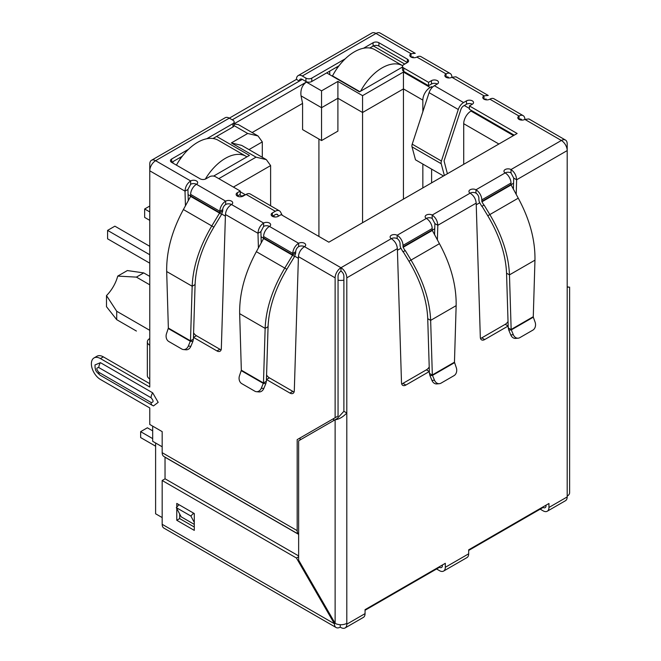 <?xml version="1.0" encoding="UTF-8"?>
<svg xmlns="http://www.w3.org/2000/svg" width="661" height="661" viewBox="0 0 661 661"><rect width="100%" height="100%" fill="white"/><g stroke="black" fill="none" stroke-linecap="round" stroke-linejoin="round"><path stroke-width="0.99" d="M441.209 163.721A4.644 2.685 -60 0 1 441.102 162.804A4.644 2.685 -60 0 1 441.408 161.02L412.216 144.172A4.644 2.685 120 0 0 411.91 145.949A4.644 2.685 120 0 0 412.018 146.866L441.209 163.721L444.366 175.496M412.216 144.172L429.088 92.647L458.28 109.503L441.408 161.02M443.514 175.991L415.488 159.813L412.018 146.866M458.28 109.503A8.254 4.767 -60 0 1 463.568 102.554L466.492 100.869A4.131 2.38 180 0 1 470.987 100.356A4.131 2.38 180 0 1 473.532 102.554A4.131 2.38 180 0 1 472.326 104.24A4.131 2.38 0 0 0 466.492 104.24L463.568 105.925A4.131 2.38 -60 0 0 460.924 109.404L444.052 160.92L447.39 173.752M437.301 84.021A4.131 2.38 0 0 0 431.459 84.021L428.543 85.707L428.543 82.336L431.459 80.65A4.131 2.38 180 0 1 435.954 80.13A4.131 2.38 180 0 1 438.507 82.336A4.131 2.38 180 0 1 437.301 84.021L434.376 85.707A8.254 4.767 120 0 0 429.088 92.647M428.543 85.707L403.731 71.38L403.731 68.009L428.543 82.336M363.509 48.253L373.077 42.725A4.131 2.38 180 0 1 378.918 42.725L407.374 59.16A4.131 2.38 180 0 1 408.589 60.845A4.131 2.38 180 0 1 407.374 62.531L403.731 64.638A4.131 2.38 0 0 0 402.516 66.323L402.516 69.694A4.131 2.38 0 0 0 403.731 71.38M402.516 66.323A4.131 2.38 0 0 0 403.731 68.009M407.374 59.16L407.374 62.531L378.918 46.096A4.131 2.38 0 0 0 373.077 46.096L369.772 48.005M339.019 65.761L311.777 81.493L311.777 78.122L345.282 58.779M305.936 81.493L302.292 79.386A4.131 2.38 60 0 0 300.226 79.18A4.131 2.38 60 0 0 299.367 81.072L296.45 79.386A8.254 4.767 60 0 1 298.161 75.602A8.254 4.767 60 0 1 302.292 76.015L305.936 78.122L305.936 81.493A4.131 2.38 0 0 0 311.777 81.493M305.936 78.122A4.131 2.38 0 0 0 311.777 78.122M206.753 138.752L232.961 123.624A4.131 2.38 0 0 0 234.168 121.938A4.131 2.38 0 0 0 232.961 120.252L229.309 118.145L296.45 79.386M450.182 73.495A8.254 4.767 -60 0 1 451.893 77.279A4.131 2.38 180 0 1 446.051 77.279A4.131 2.38 180 0 1 444.845 75.594A4.131 2.38 180 0 1 446.051 73.908A8.254 4.767 -60 0 1 450.182 73.495L420.991 56.648A8.254 4.767 120 0 0 416.86 57.053A4.131 2.38 180 0 1 411.026 57.053A4.131 2.38 180 0 1 409.82 55.367A4.131 2.38 180 0 1 411.026 53.681L375.993 33.455A8.254 4.767 -120 0 0 371.87 33.05L298.161 75.602M190.632 184.295L187.922 189.476L185.006 191.161C185.278 186.823 187.154 183.419 190.632 180.924A4.131 2.38 180 0 1 195.135 180.412A4.131 2.38 180 0 1 197.68 182.61A4.131 2.38 180 0 1 196.474 184.295A4.131 2.38 0 0 0 190.632 184.295L190.632 180.924L155.608 160.697A8.254 4.767 120 0 0 149.766 170.811L149.766 164.068A8.254 4.767 -120 0 1 151.476 160.293L225.186 117.741A8.254 4.767 -120 0 1 229.309 118.145L155.608 160.697A8.254 4.767 -120 0 0 151.476 160.293M232.961 123.624L232.961 126.995A4.131 2.38 0 0 0 234.168 125.309L234.168 121.938M232.961 126.995L213.016 138.513M182.262 156.269L171.662 162.383A4.131 2.38 180 0 1 170.447 160.697A4.131 2.38 180 0 1 171.662 159.012L188.525 149.279M514.217 135.166L469.409 109.296L469.409 105.925L517.133 133.481L328.856 242.19L281.123 214.635L278.207 216.321A4.131 2.38 180 0 1 272.365 216.321A4.131 2.38 180 0 1 271.159 214.635A4.131 2.38 180 0 1 272.365 212.949L275.29 211.264A8.254 4.767 -60 0 1 279.413 210.851L250.222 193.995A8.254 4.767 120 0 0 246.099 194.408L243.174 196.094A4.131 2.38 180 0 1 237.34 196.094L240.257 194.408L240.257 191.037L215.445 176.71A4.131 2.38 0 0 0 209.611 176.71L205.959 178.817A4.131 2.38 180 0 1 200.118 178.817L171.662 162.383L171.662 159.012M472.326 104.24L469.409 105.925M278.512 216.139L277.934 215.048A4.131 2.38 -60 0 0 277.356 214.428A4.131 2.38 -60 0 0 275.29 214.635L272.365 216.321L272.365 212.949M279.413 210.851A8.254 4.767 -60 0 1 280.578 212.098L282.255 215.288M237.34 192.723L237.34 196.094A4.131 2.38 180 0 1 236.134 194.408A4.131 2.38 180 0 1 237.34 192.723L240.257 191.037M225.665 204.522L225.665 201.151A4.131 2.38 180 0 1 230.16 200.63A4.131 2.38 180 0 1 232.713 202.836A4.131 2.38 180 0 1 231.499 204.522A4.131 2.38 0 0 0 225.665 204.522A4.131 2.38 120 0 0 222.74 209.578L219.824 211.264A8.254 4.767 -60 0 1 225.665 201.151L196.474 184.295A8.254 4.767 120 0 0 190.632 194.408L219.824 211.264L219.782 212.702L211.801 225.946L183.386 209.545L190.624 196.4L190.632 194.408M298.64 246.652L298.64 243.281L269.448 226.426A4.131 2.38 0 0 0 263.615 226.426L263.615 223.054A4.131 2.38 180 0 1 268.11 222.542A4.131 2.38 180 0 1 270.655 224.74A4.131 2.38 180 0 1 269.448 226.426A8.254 4.767 120 0 0 263.615 236.539L292.798 253.394A8.254 4.767 -60 0 1 298.64 243.281A4.131 2.38 180 0 1 303.143 242.769A4.131 2.38 180 0 1 305.688 244.967A4.131 2.38 180 0 1 304.481 246.652A4.131 2.38 0 0 0 298.64 246.652A4.131 2.38 120 0 0 295.723 251.709L292.798 253.394L292.542 255.245L284.775 268.085L256.361 251.676L263.607 238.538L263.615 236.539M429.361 371.499A6.189 3.578 -60 0 1 429.311 371.523L405.871 385.057A6.189 3.578 -60 0 1 402.78 385.363A6.189 3.578 -60 0 1 401.5 382.702L397.368 248.635C396.955 244.388 394.939 241.058 391.32 238.646A4.131 2.38 180 0 1 390.114 236.96A4.131 2.38 180 0 1 392.659 234.762A4.131 2.38 180 0 1 397.162 235.275A8.254 4.767 60 0 1 402.995 245.388L403.136 247.313L405.061 250.651L402.995 251.841L401.07 248.503A4.784 2.76 60 0 1 400.079 245.165L400.079 243.702A4.131 2.38 -120 0 0 397.162 238.646A4.131 2.38 0 0 0 391.32 238.646L340.969 267.722A8.254 4.767 120 0 0 335.127 277.835L335.127 417.719L338.052 416.033L338.052 276.149A4.131 2.38 -60 0 1 340.969 271.093A4.131 2.38 60 0 1 343.885 276.149L343.885 411.307L337.25 418.512L298.64 440.804L298.64 560.131L335.127 623.331A8.254 4.767 0 0 0 346.802 623.331L346.802 624.174A8.254 4.767 60 0 1 345.092 627.95A8.254 4.767 60 0 1 340.969 627.545L340.241 627.124A8.254 4.767 -60 0 1 336.11 627.529A8.254 4.767 -60 0 1 334.4 623.753L296.45 558.024L162.176 480.497L162.176 524.313A8.254 4.767 -60 0 0 163.887 528.098L336.11 627.529M429.41 373.283L429.964 375.613L432.492 375.39L429.41 373.283L427.733 318.685C426.94 300.16 420.677 281.024 408.961 261.269L403.193 251.725L405.259 250.536L411.026 260.079C423.296 280.793 429.84 300.887 430.65 320.37L456.148 305.655C456.47 285.535 450.901 264.879 439.433 243.678L432.327 230.458L432.187 228.532A8.254 4.767 -120 0 0 426.353 218.419A4.131 2.38 180 0 1 425.139 216.742A4.131 2.38 180 0 1 427.692 214.536A4.131 2.38 180 0 1 432.187 215.056C435.665 217.535 437.541 220.948 437.813 225.285L437.384 239.943M508.177 325.997A6.189 3.578 -60 0 1 508.127 326.022L484.687 339.556A6.189 3.578 -60 0 1 481.596 339.861A6.189 3.578 -60 0 1 480.316 337.201L476.184 203.134C475.771 198.887 473.755 195.557 470.136 193.144A4.131 2.38 180 0 1 468.93 191.459A4.131 2.38 180 0 1 471.475 189.253A4.131 2.38 180 0 1 475.978 189.773A8.254 4.767 60 0 1 481.811 199.886L511.003 183.031A8.254 4.767 -120 0 0 505.169 172.918A4.131 2.38 180 0 1 503.955 171.232A4.131 2.38 180 0 1 506.508 169.034A4.131 2.38 180 0 1 511.003 169.547L511.003 172.918L513.713 178.098L516.629 179.784L516.2 194.433M345.092 627.95L363.343 617.415A8.254 4.767 -120 0 0 365.054 613.639L365.054 609.665L445.324 563.312L445.324 567.287A8.254 4.767 60 0 1 443.614 571.071L466.972 557.587A8.254 4.767 -120 0 0 468.674 553.811L468.674 549.836L548.952 503.484L548.952 507.458L567.196 496.932L567.196 287.105C570.393 287.105 570.393 287.105 567.196 287.105C570.393 287.105 570.393 287.105 567.196 287.105L567.196 150.592L516.629 179.784C516.357 175.446 514.481 172.034 511.003 169.547L561.363 140.479L524.867 119.41A4.131 2.38 180 0 1 519.034 119.41A4.131 2.38 180 0 1 517.819 117.724A4.131 2.38 180 0 1 519.034 116.039A8.254 4.767 -60 0 1 523.157 115.634A8.254 4.767 -60 0 1 524.867 119.41L528.891 118.939L565.486 140.066A8.254 4.767 -60 0 1 567.196 143.85L567.196 150.592A8.254 4.767 -120 0 0 561.363 140.479A8.254 4.767 -60 0 1 565.486 140.066M523.157 115.634L493.965 98.778A8.254 4.767 120 0 0 489.842 99.183A4.131 2.38 180 0 1 484.001 99.183A4.131 2.38 180 0 1 482.794 97.498A4.131 2.38 180 0 1 484.001 95.812L484.001 99.183L486.174 99.043M416.86 57.053L446.051 73.908L446.051 77.279A4.131 2.38 -60 0 1 448.117 77.073A4.131 2.38 -60 0 1 448.819 77.973M489.842 99.183L519.034 116.039L519.034 119.41A4.131 2.38 -60 0 1 521.099 119.203A4.131 2.38 -60 0 1 521.802 120.104M511.003 184.493L511.143 184.956L481.952 201.803L481.811 201.349L511.003 184.493L511.003 183.031M511.003 172.918A4.131 2.38 0 0 0 505.169 172.918L475.978 189.773L475.978 193.144A4.131 2.38 60 0 1 478.895 198.201L478.895 199.663A4.784 2.76 60 0 0 479.886 203.001L481.811 206.339L484.075 205.034L489.842 214.577C502.112 235.283 508.656 255.386 509.466 274.869L511.151 329.467L533.278 316.693L534.964 260.153C535.286 240.034 529.717 219.369 518.249 198.168L511.143 184.956M481.811 201.349L481.811 199.886M481.952 201.803L483.877 205.141M484.075 205.034L482.009 206.224L487.777 215.767C499.485 235.49 505.739 254.625 506.549 273.183L509.466 274.869L534.964 260.153M533.278 316.693L533.311 317.181L511.308 329.889L508.226 327.782L506.549 273.183M513.316 334.714L510.788 334.937L508.78 330.112L511.308 329.889L513.316 334.714A6.189 4.883 84.9 0 0 518.183 338.184A6.189 4.883 84.9 0 0 519.819 337.655L532.84 330.145A6.189 4.883 84.9 0 0 535.096 322.138L533.311 317.181M508.78 330.112L508.226 327.782M510.788 334.937A6.189 4.883 84.9 0 0 515.654 338.407L518.183 338.184M475.978 193.144A4.131 2.38 0 0 0 470.136 193.144L432.187 215.056L432.187 218.427L434.897 223.6L437.813 225.285L476.184 203.134M434.566 234.829L434.897 223.6M401.681 383.892A6.189 3.578 120 0 0 402.954 383.372L426.395 369.838A6.189 3.578 120 0 0 429.22 367.012M480.497 338.382A6.189 3.578 120 0 0 481.77 337.87L505.211 324.336A6.189 3.578 120 0 0 508.036 321.51M513.382 189.319L513.713 178.098M456.148 305.655L454.462 362.195L432.335 374.969L430.65 320.37L427.733 318.685M454.462 362.195L456.28 367.648A6.189 4.883 -95.1 0 1 454.024 375.646L441.003 383.165A6.189 4.883 -95.1 0 1 439.367 383.686A6.189 4.883 -95.1 0 1 434.5 380.215L432.492 375.39L454.495 362.682M434.5 380.215L431.972 380.447L429.964 375.613M431.972 380.447A6.189 4.883 84.9 0 0 436.838 383.917L439.367 383.686M295.723 251.709L295.674 253.146L292.757 254.832L263.656 238.026M295.674 253.146L294.599 256.435L263.607 238.538M256.361 251.676C244.909 272.861 239.34 293.517 239.654 313.661L265.144 328.377L263.466 382.975L266.383 381.29L268.069 326.691C268.862 308.166 275.116 289.022 286.841 269.275L294.599 256.435M268.069 326.691L265.144 328.377C265.953 308.918 272.497 288.816 284.775 268.085L286.841 269.275M241.339 370.201L263.466 382.975L261.293 388.222A6.189 4.883 95.1 0 1 256.435 391.692A6.189 4.883 95.1 0 1 254.799 391.172L241.777 383.653A6.189 4.883 95.1 0 1 239.522 375.655L241.339 370.201L239.654 313.661M266.383 381.29L265.838 383.62L263.309 383.397L241.306 370.689M256.435 391.692L258.963 391.923A6.189 4.883 -84.9 0 0 263.822 388.453L265.838 383.62M222.74 209.578L222.699 211.016L219.782 212.702L190.682 195.896M222.699 211.016L221.625 214.296L190.624 196.4M183.386 209.545C171.926 230.73 166.357 251.387 166.679 271.522L192.169 286.246L190.492 340.845L193.409 339.159L195.086 284.56C195.887 266.036 202.142 246.892 213.858 227.144L221.625 214.296M195.086 284.56L192.169 286.246C192.979 266.78 199.523 246.685 211.801 225.946L213.858 227.144M168.357 328.063L190.492 340.845L188.319 346.091A6.189 4.883 95.1 0 1 183.461 349.562A6.189 4.883 95.1 0 1 181.816 349.033L168.795 341.514A6.189 4.883 95.1 0 1 166.547 333.516L168.357 328.063L166.679 271.522M193.409 339.159L192.863 341.489L190.335 341.266L168.332 328.558M183.461 349.562L185.989 349.785A6.189 4.883 -84.9 0 0 190.847 346.314L192.863 341.489M397.368 248.635L346.802 277.835A8.254 4.767 -120 0 0 340.969 267.722L340.969 271.093M432.187 218.427A4.131 2.38 0 0 0 426.353 218.427L397.162 235.275L397.162 238.646M302.292 76.015L375.993 33.455A8.254 4.767 -60 0 1 380.125 33.05L415.257 53.334L411.026 53.681L411.026 57.053L413.191 56.912M546.036 505.169L546.036 505.772A4.131 2.38 60 0 1 545.176 507.665A4.131 2.38 60 0 1 543.111 507.458L468.674 550.439M442.407 564.998L442.407 565.601A4.131 2.38 60 0 1 441.548 567.493A4.131 2.38 60 0 1 439.491 567.287L365.054 610.268M343.885 411.307L346.802 412.993C342.91 417.091 339.019 419.338 335.127 419.735L335.127 623.331L334.4 623.753L162.176 524.313M567.196 496.089A8.254 4.767 0 0 0 569.617 492.718L569.617 287.105M455.916 76.808L451.893 77.279L484.001 95.812L488.239 95.465L455.916 76.808M263.615 226.426L260.905 231.606L257.98 233.292C258.261 228.962 260.137 225.55 263.615 223.054L231.499 204.522C227.888 206.926 225.872 210.256 225.451 214.511L221.328 348.578A6.189 3.578 60 0 1 220.047 351.239A6.189 3.578 60 0 1 216.948 350.933L193.508 337.399A6.189 3.578 60 0 1 193.466 337.374M346.802 277.835L346.802 623.331M340.969 267.722L304.481 246.652C300.862 249.057 298.846 252.386 298.433 256.642L294.302 390.709A6.189 3.578 60 0 1 293.021 393.369A6.189 3.578 60 0 1 289.923 393.064L266.49 379.53A6.189 3.578 60 0 1 266.441 379.505M261.235 242.835L260.905 231.606M258.418 247.949L257.98 233.292L225.451 214.511M266.581 375.018A6.189 3.578 -120 0 0 269.407 377.844L292.848 391.378A6.189 3.578 -120 0 0 294.12 391.899M193.599 332.888A6.189 3.578 -120 0 0 196.424 335.714L219.865 349.248A6.189 3.578 -120 0 0 221.138 349.76M188.261 200.696L187.922 189.476M185.444 205.811L185.006 191.161L149.766 170.811L149.766 345.249A8.254 4.767 180 0 1 147.345 341.877A8.254 4.767 180 0 1 149.766 338.506M147.345 341.877L147.345 375.58A8.254 4.767 0 0 0 149.766 378.951L149.766 387.04L100.431 358.559A12.799 7.387 -120 0 0 94.036 357.932A12.799 7.387 -120 0 0 91.383 363.79A12.799 7.387 -120 0 0 100.431 379.464L149.766 407.944L149.766 424.461L162.176 431.625L162.176 452.686L297.177 530.634L297.177 439.623L300.102 437.937L300.102 439.962M149.766 383.669L103.356 356.874A12.799 7.387 -120 0 0 96.952 356.246L94.036 357.932M194.284 524.388L181.147 516.803L176.313 507.631L178.957 504.682L193.549 513.11L190.905 516.059L194.284 522.463M194.284 514.489L193.549 513.11M176.313 507.631L190.905 516.059M297.177 439.623L335.127 417.719M98.828 372.3A6.395 3.693 120 0 0 100.15 375.225C94.25 370.21 96.06 369.846 95.085 367.937L94.994 364.946L100.431 362.658L152.683 392.824L158.186 402.351L153.484 405.92L152.402 405.391A6.395 3.693 -60 0 1 151.08 402.466L98.828 372.3C96.184 369.202 96.184 367.623 98.828 367.574L151.08 397.748C153.724 400.847 153.724 402.417 151.08 402.466M162.176 452.686A8.254 4.767 -60 0 0 163.887 456.47L298.64 534.27A8.254 4.767 -60 0 1 297.177 530.634M165.043 478.837L165.027 457.238L298.64 534.377M548.952 507.458A8.254 4.767 60 0 1 547.242 511.242A8.254 4.767 60 0 1 543.111 510.829L540.194 509.144M567.196 496.932A8.254 4.767 60 0 1 565.486 500.708L547.242 511.242M443.614 571.071A8.254 4.767 60 0 1 439.491 570.658L436.566 568.972M340.241 624.703L340.241 627.124M176.768 507.127L176.768 503.418L194.284 513.531L194.284 530.378L176.768 520.273L176.768 508.499M300.061 564.279L300.061 562.585M298.64 555.918L165.093 478.812L162.176 480.497M179.685 514.035L179.685 518.588L194.284 527.015M298.64 556.76L296.45 558.024M179.685 518.588L176.768 520.273M149.766 276.397L143.71 272.902L127.35 270.556L117.741 276.1L136.414 277.116L149.766 284.825M149.766 330.335L116.708 311.248L106.487 295.591A26.837 15.492 120 0 0 117.741 276.1M155.608 442.994L155.608 513.779L162.176 517.571M162.176 446.786L152.683 441.308L152.683 426.147M172.975 163.143L172.975 161.631M232.234 119.831L302.292 79.386M329.732 74.668L329.732 71.124M275.026 217.006L273.1 215.899M432.501 87.145L431.608 86.632L431.608 88.111M431.608 169.117L431.608 182.866M469.409 108.454L464.303 105.504M373.382 45.94L404.747 64.051M402.516 67.017L359.501 91.854L326.666 72.892M216.61 136.43L249.453 155.393L213.594 176.099M234.168 123.772L306.374 82.08C302.102 85.228 300.317 89.822 301.036 95.853L321.552 107.702L337.903 98.258L362.567 112.502L362.567 222.724M422.85 111.701L422.85 100.117A10.32 5.957 -60 0 1 430.146 87.475L431.608 86.632M471.739 110.643L471.012 111.065A10.32 5.957 120 0 0 463.716 123.706L463.716 164.325M240.844 196.763L241.86 196.177A10.32 5.957 -60 0 1 244.727 195.202M336.3 67.331L337.383 67.959M179.544 157.839L180.627 158.466M422.85 187.922L422.85 164.06M218.799 178.652L256.022 157.161L231.358 142.925L247.701 133.481L258.021 135.951L262.301 141.908L262.301 157.293M258.021 135.951L238.257 124.541L234.168 124.028M231.358 142.925L241.678 145.387L266.342 159.631L270.613 165.589L270.613 205.769M256.022 157.161L266.342 159.631M306.374 82.08L321.552 90.846L337.903 81.41L362.567 95.647L403.433 72.049L403.433 88.904L422.85 100.117M362.567 95.647L362.567 112.502L403.433 88.904L403.433 199.126M337.903 81.41L337.903 131.126L321.552 140.562L321.552 90.846M252.122 132.547L302.581 103.413L301.036 95.853M318.924 236.456L318.924 139.041M321.552 140.562L302.581 129.606L302.581 103.413M106.487 295.591L106.487 306.679L116.708 319.668L136.414 331.045M143.71 272.902L136.414 277.116M116.708 319.668L116.708 311.248M152.683 430.865L147.362 427.791L140.644 431.666L152.683 438.615M140.644 431.666L140.644 437.565L155.608 446.2M360.592 91.226A41.279 23.837 -60 0 1 382.124 67.843A41.279 23.837 -60 0 1 402.648 65.728L375.035 49.782A41.279 23.837 120 0 0 354.395 51.831A41.279 23.837 120 0 0 332.5 75.883L332.5 76.263M359.84 91.664L332.5 75.883M205.323 179.114A41.279 23.837 -60 0 1 225.368 158.343A41.279 23.837 -60 0 1 246.016 156.293A41.279 23.837 -60 0 1 246.908 156.864M246.016 156.293L218.279 140.289A41.279 23.837 120 0 0 197.639 142.33A41.279 23.837 120 0 0 176.421 165.134M149.766 211.933L144.66 208.983L144.66 217.411L149.766 220.361M149.766 254.741L107.586 230.392L114.882 226.178L149.766 246.313M107.586 230.392L107.586 238.819L149.766 263.169M144.66 208.983L149.766 206.034M434.376 85.707L463.568 102.554M431.459 84.021L431.459 80.65M378.918 46.096L378.918 42.725M373.077 46.096L373.077 42.725M466.492 100.869L466.492 104.24M277.934 215.048L276.521 214.238M275.29 211.264L246.099 194.408M518.249 198.168L487.777 215.767M426.395 369.838L429.311 371.523M402.954 383.372L405.871 385.057M481.77 337.87L484.687 339.556M505.211 324.336L508.127 326.022M402.995 245.388L432.187 228.532M432.187 229.995L402.995 246.85M432.327 230.458L403.136 247.313M408.961 261.269L439.433 243.678M261.293 388.222L263.822 388.453M188.319 346.091L190.847 346.314M298.433 256.642L335.127 277.835M266.49 379.53L269.407 377.844M219.865 349.248L216.948 350.933M196.424 335.714L193.508 337.399M149.766 345.249L149.766 378.951M100.431 358.559L103.356 356.874M292.848 391.378L289.923 393.064M152.683 392.824A6.395 3.693 120 0 0 151.08 397.748M100.431 362.658A6.395 3.693 120 0 0 98.828 367.574M152.683 405.532A6.395 3.693 -60 0 1 152.402 405.391L100.15 375.225M346.802 624.174L365.054 613.639M445.324 567.287L468.674 553.811M513.556 183.246L511.036 184.7M479.754 202.762L476.234 204.786M434.748 228.747L432.22 230.202M400.938 248.263L397.418 250.296M343.885 280.173A10.32 5.957 180 0 1 338.052 280.173M333.673 418.562L333.673 420.578M298.375 258.302L294.74 256.195M263.665 238.257L261.054 236.754M225.401 216.164L221.766 214.065M190.69 196.127L188.079 194.615M247.701 133.481L234.126 125.648M403.433 72.049L430.146 87.475M471.012 111.065L513.49 135.588M241.86 196.177L239.53 194.83M248.974 149.601L262.301 141.908M233.399 187.08L270.613 165.589M463.716 123.706L498.89 144.015M567.196 286.8L568.791 287.105L568.006 287.205M245.471 194.772L240.257 191.756"/></g></svg>

